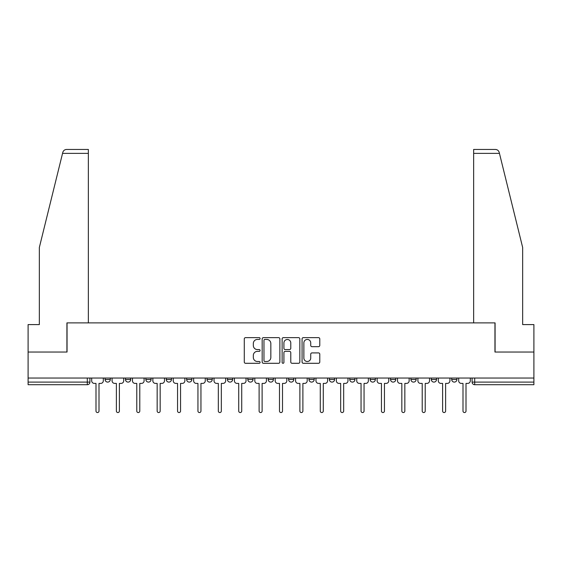 <?xml version="1.0" encoding="UTF-8"?>
<svg xmlns="http://www.w3.org/2000/svg" width="562" height="562" viewBox="0 0 562 562"><rect width="100%" height="100%" fill="white"/><g stroke="black" fill="none" stroke-linecap="round" stroke-linejoin="round"><path stroke-width="0.84" d="M260.087 338.535A0.899 0.899 0 0 0 259.194 337.636L245.559 337.636A1.286 1.286 0 0 0 244.28 338.921L244.28 362.012A1.286 1.286 0 0 0 245.559 363.298L259.194 363.298A0.899 0.899 0 0 0 260.087 362.399A0.899 0.899 0 0 0 259.194 361.499L257.424 361.499A4.103 4.103 0 0 1 253.322 357.397L253.322 355.472A4.103 4.103 0 0 1 257.424 351.362L259.194 351.362A0.899 0.899 0 0 0 260.087 350.463A0.899 0.899 0 0 0 259.194 349.571L257.424 349.571A4.103 4.103 0 0 1 253.322 345.461L253.322 343.537A4.103 4.103 0 0 1 257.424 339.434L259.194 339.434A0.899 0.899 0 0 0 260.087 338.535M329.36 378.043L329.36 379.483L334.587 379.483A2.613 2.613 0 0 1 331.973 382.097A2.613 2.613 0 0 1 329.36 379.483L329.36 378.043M268.193 378.043L268.193 379.483L273.42 379.483A2.613 2.613 0 0 1 270.807 382.097A2.613 2.613 0 0 1 268.193 379.483L268.193 378.043M227.413 378.043L227.413 379.483L232.64 379.483A2.613 2.613 0 0 1 230.027 382.097A2.613 2.613 0 0 1 227.413 379.483L227.413 378.043M207.027 378.043L207.027 379.483L212.253 379.483A2.613 2.613 0 0 1 209.64 382.097A2.613 2.613 0 0 1 207.027 379.483L207.027 378.043M166.247 378.043L166.247 379.483L171.473 379.483A2.613 2.613 0 0 1 168.86 382.097A2.613 2.613 0 0 1 166.247 379.483L166.247 378.043M318.492 346.684A1.286 1.286 0 0 0 319.778 345.398L319.778 338.921A1.286 1.286 0 0 0 318.492 337.636L303.354 337.636A1.286 1.286 0 0 0 302.068 338.921L302.068 362.012A1.286 1.286 0 0 0 303.354 363.298L318.492 363.298A1.286 1.286 0 0 0 319.778 362.012L319.778 354.186A1.286 1.286 0 0 0 318.492 352.901L312.015 352.901A1.286 1.286 0 0 0 310.73 354.186L310.73 358.064A3.435 3.435 0 0 1 307.302 361.499A3.435 3.435 0 0 1 303.866 358.064L303.866 342.862A3.435 3.435 0 0 1 307.302 339.434A3.435 3.435 0 0 1 310.73 342.862L310.73 345.398A1.286 1.286 0 0 0 312.015 346.684L318.492 346.684M62.551 153.377L62.782 152.435C63.38 150.581 64.644 149.583 66.59 149.45L88.353 149.45L88.353 153.377L62.551 153.377L39.34 247.477L39.34 324.59L28.1 324.59L28.1 352.037L67.047 352.037L67.047 322.89L494.953 322.89L494.953 352.037L533.9 352.037L533.9 378.043L28.1 378.043L28.1 382.097L89.92 382.097L89.92 378.043L89.92 382.097A2.613 2.613 0 0 1 87.307 384.71L28.1 384.71L28.1 382.097M88.353 153.377L88.353 322.89L66.92 322.89L66.92 352.037L28.1 352.037L28.1 378.043M279.876 338.921A1.286 1.286 0 0 0 278.597 337.636L263.459 337.636A1.286 1.286 0 0 0 262.173 338.921L262.173 362.012A1.286 1.286 0 0 0 263.459 363.298L278.597 363.298A1.286 1.286 0 0 0 279.876 362.012L279.876 338.921M283.403 337.636L298.541 337.636A1.286 1.286 0 0 1 299.827 338.921L299.827 362.012A1.286 1.286 0 0 1 298.541 363.298L292.064 363.298A1.286 1.286 0 0 1 290.779 362.012L290.779 352.648A1.286 1.286 0 0 0 289.5 351.362L285.201 351.362A1.286 1.286 0 0 0 283.915 352.648L283.915 362.399A0.899 0.899 0 0 1 283.023 363.298A0.899 0.899 0 0 1 282.124 362.399L282.124 338.921A1.286 1.286 0 0 1 283.403 337.636M472.08 378.043L472.08 382.097L533.9 382.097L533.9 384.71L474.693 384.71A2.613 2.613 0 0 1 472.08 382.097M533.9 378.043L533.9 382.097M456.92 378.043L456.92 379.483A2.613 2.613 0 0 1 454.307 382.097A2.613 2.613 0 0 1 451.693 379.483L456.92 379.483A2.613 2.613 0 0 1 454.307 382.097M451.693 378.043L451.693 379.483M436.534 378.043L436.534 379.483A2.613 2.613 0 0 1 433.913 382.097A2.613 2.613 0 0 1 431.3 379.483L436.534 379.483M431.3 378.043L431.3 379.483M416.14 378.043L416.14 379.483A2.613 2.613 0 0 1 413.527 382.097A2.613 2.613 0 0 1 410.913 379.483L416.14 379.483M410.913 378.043L410.913 379.483M395.753 378.043L395.753 379.483A2.613 2.613 0 0 1 393.14 382.097A2.613 2.613 0 0 1 390.527 379.483L395.753 379.483M390.527 378.043L390.527 379.483M375.367 378.043L375.367 379.483A2.613 2.613 0 0 1 372.747 382.097A2.613 2.613 0 0 1 370.133 379.483A2.613 2.613 0 0 0 372.747 382.097M370.133 378.043L370.133 379.483L375.367 379.483M354.973 378.043L354.973 379.483A2.613 2.613 0 0 1 352.36 382.097A2.613 2.613 0 0 1 349.747 379.483A2.613 2.613 0 0 0 352.36 382.097M349.747 378.043L349.747 379.483L354.973 379.483M334.587 378.043L334.587 379.483A2.613 2.613 0 0 1 331.973 382.097M314.2 378.043L314.2 379.483A2.613 2.613 0 0 1 311.58 382.097A2.613 2.613 0 0 1 308.967 379.483L314.2 379.483M308.967 378.043L308.967 379.483M293.807 378.043L293.807 379.483A2.613 2.613 0 0 1 291.193 382.097A2.613 2.613 0 0 1 288.58 379.483L293.807 379.483L293.807 378.043M288.58 378.043L288.58 379.483M273.42 378.043L273.42 379.483M253.033 378.043L253.033 379.483A2.613 2.613 0 0 1 250.42 382.097A2.613 2.613 0 0 1 247.8 379.483L253.033 379.483L253.033 378.043M247.8 378.043L247.8 379.483M232.64 378.043L232.64 379.483L232.64 378.043M212.253 379.483L212.253 378.043L212.253 379.483A2.613 2.613 0 0 1 209.64 382.097M191.867 378.043L191.867 379.483A2.613 2.613 0 0 1 189.253 382.097A2.613 2.613 0 0 1 186.633 379.483A2.613 2.613 0 0 0 189.253 382.097A2.613 2.613 0 0 0 191.867 379.483L191.867 378.043M186.633 378.043L186.633 379.483L191.867 379.483M171.473 378.043L171.473 379.483M151.087 378.043L151.087 379.483A2.613 2.613 0 0 1 148.473 382.097A2.613 2.613 0 0 1 145.86 379.483A2.613 2.613 0 0 0 148.473 382.097A2.613 2.613 0 0 0 151.087 379.483L145.86 379.483L145.86 378.043M125.466 378.043L125.466 379.483L130.7 379.483L130.7 378.043L130.7 379.483A2.613 2.613 0 0 1 128.087 382.097A2.613 2.613 0 0 1 125.466 379.483A2.613 2.613 0 0 0 128.087 382.097M105.08 378.043L105.08 379.483L110.307 379.483L110.307 378.043L110.307 379.483A2.613 2.613 0 0 1 107.693 382.097A2.613 2.613 0 0 1 105.08 379.483A2.613 2.613 0 0 0 107.693 382.097M87.307 378.043L87.307 384.71A2.613 2.613 0 0 0 89.92 382.097M264.871 339.434A0.899 0.899 0 0 0 263.971 340.333L263.971 360.6A0.899 0.899 0 0 0 264.871 361.499L266.725 361.499A4.103 4.103 0 0 0 270.835 357.397L270.835 343.537A4.103 4.103 0 0 0 266.725 339.434L264.871 339.434M290.779 342.925A3.435 3.435 0 0 0 287.351 339.497A3.435 3.435 0 0 0 283.915 342.925L283.915 348.285A1.286 1.286 0 0 0 285.201 349.571L289.5 349.571A1.286 1.286 0 0 0 290.779 348.285L290.779 342.925M91.683 378.043L91.683 380.79A2.613 2.613 0 0 0 94.297 383.403L95.997 383.403L95.997 411.047A1.503 1.503 0 0 0 97.5 412.55A1.503 1.503 0 0 0 99.003 411.047L99.003 383.403L100.703 383.403A2.613 2.613 0 0 0 103.317 380.79L103.317 378.043M112.07 378.043L112.07 380.79A2.613 2.613 0 0 0 114.69 383.403L116.383 383.403L116.383 411.047A1.503 1.503 0 0 0 117.887 412.55A1.503 1.503 0 0 0 119.39 411.047L119.39 383.403L121.09 383.403A2.613 2.613 0 0 0 123.703 380.79L123.703 378.043M132.463 378.043L132.463 380.79A2.613 2.613 0 0 0 135.077 383.403L136.777 383.403L136.777 411.047A1.503 1.503 0 0 0 138.28 412.55A1.503 1.503 0 0 0 139.783 411.047L139.783 383.403L141.484 383.403A2.613 2.613 0 0 0 144.097 380.79L144.097 378.043M62.782 152.435C63.148 151.382 63.148 151.382 62.782 152.435M499.449 153.377L499.218 152.435C498.852 151.382 498.852 151.382 499.218 152.435C498.852 151.382 498.852 151.382 499.218 152.435C498.62 150.581 497.356 149.583 495.41 149.45L473.647 149.45L473.647 322.89L495.08 322.89L495.08 352.037L533.9 352.037L533.9 324.59L522.66 324.59L522.66 247.477L499.449 153.377L473.647 153.377M152.85 378.043L152.85 380.79A2.613 2.613 0 0 0 155.463 383.403L157.163 383.403L157.163 411.047A1.503 1.503 0 0 0 158.667 412.55A1.503 1.503 0 0 0 160.17 411.047L160.17 383.403L161.87 383.403A2.613 2.613 0 0 0 164.483 380.79L164.483 378.043M173.237 378.043L173.237 380.79A2.613 2.613 0 0 0 175.857 383.403L177.55 383.403L177.55 411.047A1.503 1.503 0 0 0 179.053 412.55A1.503 1.503 0 0 0 180.557 411.047L180.557 383.403L182.257 383.403A2.613 2.613 0 0 0 184.87 380.79L184.87 378.043M193.63 378.043L193.63 380.79A2.613 2.613 0 0 0 196.243 383.403L197.943 383.403L197.943 411.047A1.503 1.503 0 0 0 199.447 412.55A1.503 1.503 0 0 0 200.95 411.047L200.95 383.403L202.65 383.403A2.613 2.613 0 0 0 205.263 380.79L205.263 378.043M214.017 378.043L214.017 380.79A2.613 2.613 0 0 0 216.63 383.403L218.33 383.403L218.33 411.047A1.503 1.503 0 0 0 219.833 412.55A1.503 1.503 0 0 0 221.337 411.047L221.337 383.403L223.037 383.403A2.613 2.613 0 0 0 225.65 380.79L225.65 378.043M234.403 378.043L234.403 380.79A2.613 2.613 0 0 0 237.023 383.403L238.717 383.403L238.717 411.047A1.503 1.503 0 0 0 240.22 412.55A1.503 1.503 0 0 0 241.723 411.047L241.723 383.403L243.423 383.403A2.613 2.613 0 0 0 246.037 380.79L246.037 378.043M254.797 378.043L254.797 380.79A2.613 2.613 0 0 0 257.41 383.403L259.11 383.403L259.11 411.047A1.503 1.503 0 0 0 260.613 412.55A1.503 1.503 0 0 0 262.117 411.047L262.117 383.403L263.81 383.403A2.613 2.613 0 0 0 266.43 380.79L266.43 378.043M275.183 378.043L275.183 380.79A2.613 2.613 0 0 0 277.797 383.403L279.497 383.403L279.497 411.047A1.503 1.503 0 0 0 281 412.55A1.503 1.503 0 0 0 282.503 411.047L282.503 383.403L284.203 383.403A2.613 2.613 0 0 0 286.817 380.79L286.817 378.043M295.57 378.043L295.57 380.79A2.613 2.613 0 0 0 298.19 383.403L299.883 383.403L299.883 411.047A1.503 1.503 0 0 0 301.387 412.55A1.503 1.503 0 0 0 302.89 411.047L302.89 383.403L304.59 383.403A2.613 2.613 0 0 0 307.203 380.79L307.203 378.043M315.963 378.043L315.963 380.79A2.613 2.613 0 0 0 318.577 383.403L320.277 383.403L320.277 411.047A1.503 1.503 0 0 0 321.78 412.55A1.503 1.503 0 0 0 323.283 411.047L323.283 383.403L324.977 383.403A2.613 2.613 0 0 0 327.597 380.79L327.597 378.043M336.35 378.043L336.35 380.79A2.613 2.613 0 0 0 338.963 383.403L340.663 383.403L340.663 411.047A1.503 1.503 0 0 0 342.167 412.55A1.503 1.503 0 0 0 343.67 411.047L343.67 383.403L345.37 383.403A2.613 2.613 0 0 0 347.983 380.79L347.983 378.043M356.737 378.043L356.737 380.79A2.613 2.613 0 0 0 359.35 383.403L361.05 383.403L361.05 411.047A1.503 1.503 0 0 0 362.553 412.55A1.503 1.503 0 0 0 364.057 411.047L364.057 383.403L365.757 383.403A2.613 2.613 0 0 0 368.37 380.79L368.37 378.043M377.13 378.043L377.13 380.79A2.613 2.613 0 0 0 379.743 383.403L381.443 383.403L381.443 411.047A1.503 1.503 0 0 0 382.947 412.55A1.503 1.503 0 0 0 384.45 411.047L384.45 383.403L386.143 383.403A2.613 2.613 0 0 0 388.763 380.79L388.763 378.043M397.517 378.043L397.517 380.79A2.613 2.613 0 0 0 400.13 383.403L401.83 383.403L401.83 411.047A1.503 1.503 0 0 0 403.333 412.55A1.503 1.503 0 0 0 404.837 411.047L404.837 383.403L406.537 383.403A2.613 2.613 0 0 0 409.15 380.79L409.15 378.043M417.903 378.043L417.903 380.79A2.613 2.613 0 0 0 420.517 383.403L422.217 383.403L422.217 411.047A1.503 1.503 0 0 0 423.72 412.55A1.503 1.503 0 0 0 425.223 411.047L425.223 383.403L426.923 383.403A2.613 2.613 0 0 0 429.537 380.79L429.537 378.043M438.297 378.043L438.297 380.79A2.613 2.613 0 0 0 440.91 383.403L442.61 383.403L442.61 411.047A1.503 1.503 0 0 0 444.113 412.55A1.503 1.503 0 0 0 445.617 411.047L445.617 383.403L447.31 383.403A2.613 2.613 0 0 0 449.93 380.79L449.93 378.043M458.683 378.043L458.683 380.79A2.613 2.613 0 0 0 461.297 383.403L462.997 383.403L462.997 411.047A1.503 1.503 0 0 0 464.5 412.55A1.503 1.503 0 0 0 466.003 411.047L466.003 383.403L467.703 383.403A2.613 2.613 0 0 0 470.317 380.79L470.317 378.043M474.693 378.043L474.693 384.71"/></g></svg>
